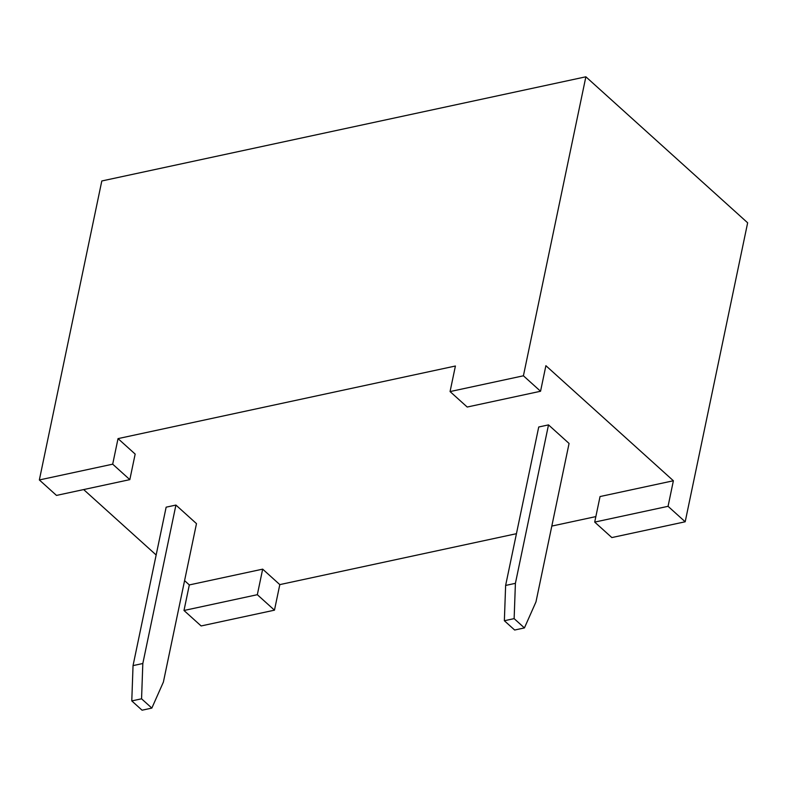 <?xml version="1.0" encoding="UTF-8"?>
<svg xmlns="http://www.w3.org/2000/svg" width="787" height="787" viewBox="0 0 787 787"><rect width="100%" height="100%" fill="white"/><g stroke="black" fill="none" stroke-linecap="round" stroke-linejoin="round"><path stroke-width="1.18" d="M39.35 479.952L56.487 495.417L129.825 479.637L112.689 464.173L39.35 479.952L101.808 180.971L585.872 76.801L747.65 222.8L685.192 521.781L611.843 537.57L594.706 522.096L668.055 506.316L685.192 521.781M112.689 464.173L118.03 438.615L135.167 454.079L129.825 479.637M118.03 438.615L455.407 366.014L450.066 391.572L523.414 375.793L585.872 76.801M516.439 533.694L279.808 584.613L262.671 569.149L189.323 584.928L184.581 580.639M156.16 554.992L83.658 489.573M595.857 516.597L551.805 526.08M450.066 391.572L467.203 407.036L540.551 391.257L545.893 365.699L673.387 480.759L600.048 496.548L594.706 522.096M151.842 708.093L142.063 710.199L131.783 700.912L133.042 665.615L166.146 507.172L175.924 505.067L196.484 523.63L163.391 682.063L151.842 708.093L141.562 698.807L142.821 663.51L175.924 505.067M569.07 443.455L548.509 424.891L538.731 426.997L505.628 585.439L504.359 620.736L514.649 630.023L524.427 627.918L535.977 601.888L569.07 443.455M279.808 584.613L274.466 610.171L201.128 625.95L183.991 610.486L189.323 584.928M523.414 375.793L540.551 391.257M668.055 506.316L673.387 480.759M274.466 610.171L257.329 594.697L262.671 569.149M257.329 594.697L183.991 610.486M133.042 665.615L142.821 663.51M548.509 424.891L515.406 583.334L514.137 618.631L524.427 627.918M515.406 583.334L505.628 585.439M131.783 700.912L141.562 698.807M514.137 618.631L504.359 620.736"/></g></svg>
